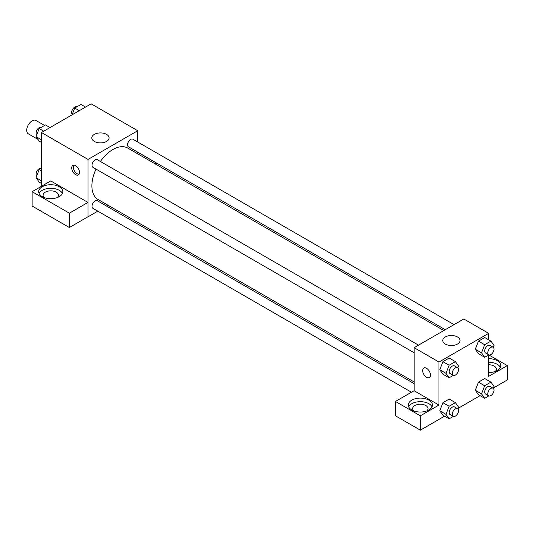 <?xml version="1.0" encoding="UTF-8"?>
<svg xmlns="http://www.w3.org/2000/svg" width="534" height="534" viewBox="0 0 534 534"><rect width="100%" height="100%" fill="white"/><g stroke="black" fill="none" stroke-linecap="round" stroke-linejoin="round"><path stroke-width="0.8" d="M44.576 125.45L35.978 120.484A7.683 4.439 120 0 0 30.058 122.546A7.683 4.439 120 0 0 26.7 130.283A7.683 4.439 120 0 0 28.289 133.8L37.974 139.387M41.452 186.313L41.452 132.519L91.14 103.836L137.725 130.73L137.725 142.011M137.725 152.15L137.725 153.825M137.725 152.243L156.308 162.977L154.947 163.764M156.308 162.977L156.308 164.552M94.351 134.374A8.637 4.986 180 0 1 103.763 133.293A8.637 4.986 180 0 1 109.096 137.899A8.637 4.986 180 0 1 100.459 142.885A8.637 4.986 180 0 1 91.821 137.899A8.637 4.986 180 0 1 94.351 134.374M97.809 211.157L88.037 216.797L88.037 159.419L41.452 132.519M88.037 159.419L137.725 130.73M75.614 174.658A5.487 3.171 60 0 1 72.03 169.819A5.487 3.171 60 0 1 72.871 165.42A5.487 3.171 60 0 1 78.358 168.59A5.487 3.171 60 0 1 78.358 174.932A5.487 3.171 60 0 1 75.614 174.658M87.99 202.419L50.77 180.933L32.133 191.693L69.353 213.179L87.99 202.419L88.037 216.797M73.765 165.166A5.487 3.171 -120 0 0 77.176 173.757A5.487 3.171 -120 0 0 79.025 174.284M42.226 186.76A12.075 6.975 180 0 1 55.389 185.251A12.075 6.975 180 0 1 62.845 191.693A12.075 6.975 180 0 1 50.77 198.668A12.075 6.975 180 0 1 38.688 191.693A12.075 6.975 180 0 1 42.226 186.76M62.438 193.488A12.075 6.975 0 0 0 53.907 188.542A12.075 6.975 0 0 0 42.226 190.351A12.075 6.975 0 0 0 39.095 193.488M44.135 197.52A7.683 4.439 180 0 1 43.08 195.277A7.683 4.439 180 0 1 47.826 191.179A7.683 4.439 180 0 1 56.203 192.14A7.683 4.439 180 0 1 58.453 195.277A7.683 4.439 180 0 1 57.405 197.52M69.353 213.179L69.353 227.524L87.99 216.764M32.133 191.693L32.133 206.037L69.353 227.524M108.035 205.25L106.593 206.084M418.522 345.151L97.315 159.699A4.392 2.536 120 0 0 92.923 162.236A4.392 2.536 120 0 0 92.923 167.309L414.13 352.76M414.13 383.639L97.315 200.731A4.392 2.536 120 0 0 93.931 201.905A4.392 2.536 120 0 0 92.015 206.324A4.392 2.536 120 0 0 92.923 208.333L411.427 392.223M454.054 324.639L132.839 139.187A4.392 2.536 120 0 0 129.455 140.369A4.392 2.536 120 0 0 127.539 144.787A4.392 2.536 120 0 0 128.447 146.797L445.269 329.712M443.821 330.546L127.726 148.052A29.69 17.141 120 0 0 100.399 161.482M96.007 169.091A29.69 17.141 120 0 0 91.888 185.885A29.69 17.141 120 0 0 98.036 199.476L414.13 381.97M414.13 390.721L395.447 401.448L420.345 415.819L438.975 405.066L414.13 390.721L414.13 347.687L463.819 318.998L488.663 333.343L488.663 339.798M395.447 401.448L395.447 415.792L420.345 430.164L444.562 416.18M458.038 408.403L480.093 395.667M493.57 387.891L507.3 379.961L507.3 365.616L488.663 376.377L488.663 354.963M488.663 364.769A7.683 4.439 180 0 1 494.104 366.064A7.683 4.439 180 0 1 496.353 369.201A7.683 4.439 180 0 1 495.298 371.444M500.338 367.412A12.075 6.975 0 0 0 488.663 362.232M488.663 358.641A12.075 6.975 180 0 1 500.745 365.616A12.075 6.975 180 0 1 488.663 372.592M413.71 410.893A7.683 4.439 180 0 1 412.655 408.65A7.683 4.439 180 0 1 420.345 404.211A7.683 4.439 180 0 1 428.028 408.65A7.683 4.439 180 0 1 426.973 410.893M432.013 406.855A12.075 6.975 0 0 0 423.475 401.915A12.075 6.975 0 0 0 411.801 403.717A12.075 6.975 0 0 0 408.67 406.855M411.801 400.133A12.075 6.975 180 0 1 424.964 398.624A12.075 6.975 180 0 1 432.42 405.066A12.075 6.975 180 0 1 420.345 412.034A12.075 6.975 180 0 1 408.263 405.066A12.075 6.975 180 0 1 411.801 400.133M420.345 415.819L420.345 430.164M488.757 354.91L507.3 365.616M484.658 385.755L478.451 382.17L484.725 378.546L478.451 382.17L475.307 390.254L478.451 394.719L475.307 390.254L481.521 393.838L484.658 385.755L490.933 382.13L494.07 386.596L493.369 388.405M488.85 354.863L484.658 357.279L478.451 353.695L475.3 349.236L478.451 341.139L484.725 337.521L478.451 341.139L484.658 344.73L490.933 341.106L494.07 345.571L493.369 347.38M453.319 375.375L449.127 377.792L442.92 374.207L439.776 369.748M449.127 377.792L445.99 373.326L449.127 365.243L442.92 361.651L449.194 358.034L442.92 361.651L439.782 369.742L442.92 374.207M449.127 406.267L442.92 402.683L449.194 399.058L442.92 402.683L439.782 410.766L442.92 415.232L439.782 410.766L445.99 414.351L449.127 406.267L455.409 402.643L458.546 407.108L457.838 408.917M438.975 405.066L438.975 362.032L488.663 333.343M457.504 336.987A8.637 4.986 180 0 1 460.034 340.512A8.637 4.986 180 0 1 451.397 345.498A8.637 4.986 180 0 1 442.759 340.512A8.637 4.986 180 0 1 448.093 335.906A8.637 4.986 180 0 1 457.504 336.987M438.975 362.032L414.13 347.687M423.809 368.033A5.487 3.171 -120 0 0 422.968 372.432A5.487 3.171 -120 0 0 426.553 377.271A5.487 3.171 60 0 1 422.968 372.432A5.487 3.171 60 0 1 423.809 368.033A5.487 3.171 60 0 1 429.296 371.203A5.487 3.171 60 0 1 429.296 377.545A5.487 3.171 60 0 1 426.553 377.271A5.487 3.171 -120 0 0 429.296 377.545M449.127 365.243L455.409 361.618L458.546 366.084L457.838 367.893M457.571 367.692L454.461 365.903A4.392 2.536 120 0 0 451.076 367.078A4.392 2.536 120 0 0 449.161 371.497A4.392 2.536 120 0 0 450.069 373.506L453.179 375.302A4.392 2.536 120 0 0 457.571 372.765A4.392 2.536 120 0 0 457.571 367.692A4.392 2.536 120 0 0 454.187 368.874A4.392 2.536 120 0 0 452.265 373.293A4.392 2.536 120 0 0 453.179 375.302M445.99 373.326L439.782 369.742M455.409 361.618L449.194 358.034M484.658 357.279L481.521 352.814L484.658 344.73M493.096 347.18L489.992 345.391A4.392 2.536 120 0 0 486.607 346.566A4.392 2.536 120 0 0 484.692 350.985A4.392 2.536 120 0 0 485.6 352.994L488.703 354.79A4.392 2.536 120 0 0 493.096 352.253A4.392 2.536 120 0 0 493.096 347.18A4.392 2.536 120 0 0 489.711 348.362A4.392 2.536 120 0 0 487.796 352.78A4.392 2.536 120 0 0 488.703 354.79M478.451 353.695L475.307 349.229L481.521 352.814M490.933 341.106L484.725 337.521M453.319 416.4L449.127 418.816L445.99 414.351M457.571 408.717L454.461 406.928A4.392 2.536 120 0 0 451.076 408.103A4.392 2.536 120 0 0 449.161 412.522A4.392 2.536 120 0 0 450.069 414.531L453.179 416.326A4.392 2.536 120 0 0 457.571 413.79A4.392 2.536 120 0 0 457.571 408.717A4.392 2.536 120 0 0 454.187 409.898A4.392 2.536 120 0 0 452.265 414.317A4.392 2.536 120 0 0 453.179 416.326M449.127 418.816L442.92 415.232M455.409 402.643L449.194 399.058M488.85 395.888L484.658 398.304L481.521 393.838M493.096 388.205L489.992 386.416A4.392 2.536 120 0 0 486.607 387.591A4.392 2.536 120 0 0 484.692 392.009A4.392 2.536 120 0 0 485.6 394.019L488.703 395.814A4.392 2.536 120 0 0 493.096 393.278A4.392 2.536 120 0 0 493.096 388.205A4.392 2.536 120 0 0 489.711 389.386A4.392 2.536 120 0 0 487.796 393.805A4.392 2.536 120 0 0 488.703 395.814M484.658 398.304L478.451 394.719M490.933 382.13L484.725 378.546M41.452 142.424L39.182 141.109L36.045 136.651L39.182 128.56L45.457 124.936L50.022 127.573M41.452 139.768L36.045 136.651M43.748 131.197L39.182 128.56M41.272 127.352A4.392 2.536 120 0 0 37.941 128.701A4.392 2.536 120 0 0 36.112 133.026A4.392 2.536 120 0 0 36.753 134.835M72.077 114.843L74.713 108.048L80.988 104.424L85.553 107.06M79.279 110.685L74.713 108.048M76.796 106.84A4.392 2.536 120 0 0 73.465 108.188A4.392 2.536 120 0 0 71.636 112.514A4.392 2.536 120 0 0 72.277 114.323M41.452 183.449L39.182 182.134L36.045 177.675L39.182 169.585L41.452 168.277M41.452 180.792L36.045 177.675M41.452 170.893L39.182 169.585M41.272 168.384A4.392 2.536 120 0 0 37.941 169.725A4.392 2.536 120 0 0 36.112 174.051A4.392 2.536 120 0 0 36.753 175.86"/></g></svg>
